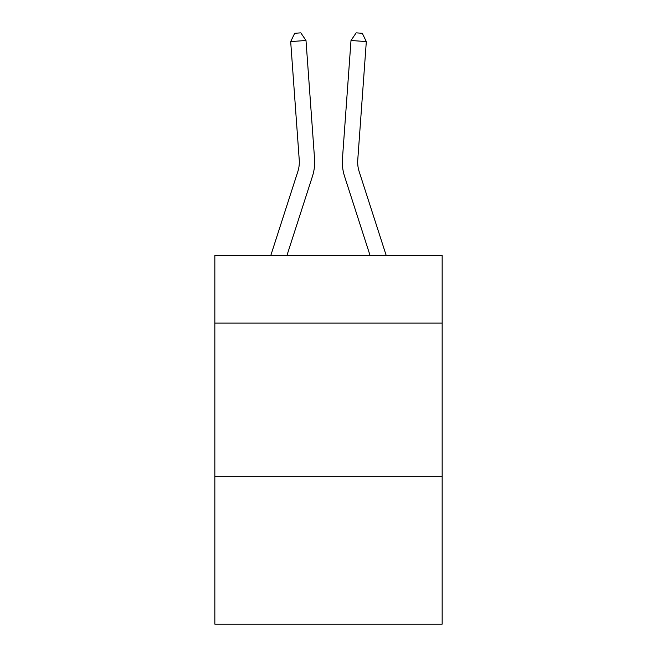 <?xml version="1.0" encoding="UTF-8"?>
<svg xmlns="http://www.w3.org/2000/svg" width="657" height="657" viewBox="0 0 657 657"><rect width="100%" height="100%" fill="white"/><g stroke="black" fill="none" stroke-linecap="round" stroke-linejoin="round"><path stroke-width="0.99" d="M442.161 323.113L442.161 255.532L214.839 255.532L214.839 323.113L442.161 323.113L442.161 624.15L214.839 624.15L214.839 323.113M442.161 476.703L214.839 476.703M314.555 158.822L305.998 40.488L314.555 158.822A46.08 46.08 163.1 0 1 312.453 176.29L286.912 255.532M270.774 255.532L297.835 171.576A30.715 30.715 -34.5 0 0 299.239 159.93L290.681 41.588L294.697 33.293L300.824 32.85L305.998 40.488L290.681 41.588M386.226 255.532L359.165 171.576A30.715 30.715 34.5 0 1 357.761 159.93L366.319 41.588L351.002 40.488L342.445 158.822A46.08 46.08 -163.1 0 0 344.547 176.29L370.088 255.532M297.835 171.576A30.715 30.715 -16.9 0 0 299.239 159.93A30.715 30.715 -16.9 0 1 297.835 171.576A30.715 30.715 -16.9 0 0 299.239 159.93A30.715 30.715 -16.9 0 1 297.835 171.576A30.715 30.715 -16.9 0 0 299.239 159.93A30.715 30.715 -16.9 0 1 297.835 171.576A30.715 30.715 -16.9 0 0 299.239 159.93A30.715 30.715 -16.9 0 1 297.835 171.576A30.715 30.715 -16.9 0 0 299.239 159.93A30.715 30.715 -16.9 0 1 297.835 171.576A30.715 30.715 -16.9 0 0 299.239 159.93A30.715 30.715 -16.9 0 1 297.835 171.576A30.715 30.715 -16.9 0 0 299.239 159.93A30.715 30.715 -16.9 0 1 297.835 171.576A30.715 30.715 -16.9 0 0 299.239 159.93A30.715 30.715 -16.9 0 1 297.835 171.576A30.715 30.715 -16.9 0 0 299.239 159.93A30.715 30.715 -16.9 0 1 297.835 171.576A30.715 30.715 -16.9 0 0 299.239 159.93A30.715 30.715 -16.9 0 1 297.835 171.576A30.715 30.715 -16.9 0 0 299.239 159.93A30.715 30.715 -16.9 0 1 297.835 171.576A30.715 30.715 -16.9 0 0 299.239 159.93A30.715 30.715 -16.9 0 1 297.835 171.576A30.715 30.715 -16.9 0 0 299.239 159.93A30.715 30.715 -16.9 0 1 297.835 171.576A30.715 30.715 -16.9 0 0 299.239 159.93A30.715 30.715 -16.9 0 1 297.835 171.576A30.715 30.715 -16.9 0 0 299.239 159.93A30.715 30.715 -16.9 0 1 297.835 171.576A30.715 30.715 -16.9 0 0 299.239 159.93A30.715 30.715 -16.9 0 1 297.835 171.576A30.715 30.715 -16.9 0 0 299.239 159.93A30.715 30.715 -16.9 0 1 297.835 171.576A30.715 30.715 -16.9 0 0 299.239 159.93A30.715 30.715 -16.9 0 1 297.835 171.576A30.715 30.715 -16.9 0 0 299.239 159.93A30.715 30.715 -16.9 0 1 297.835 171.576A30.715 30.715 -16.9 0 0 299.239 159.93A30.715 30.715 -16.9 0 1 297.835 171.576A30.715 30.715 -16.9 0 0 299.239 159.93A30.715 30.715 -16.9 0 1 297.835 171.576A30.715 30.715 -16.9 0 0 299.239 159.93A30.715 30.715 -16.9 0 1 297.835 171.576A30.715 30.715 -16.9 0 0 299.239 159.93M359.165 171.576A30.715 30.715 16.9 0 1 357.761 159.93A30.715 30.715 16.9 0 0 359.165 171.576A30.715 30.715 16.9 0 1 357.761 159.93A30.715 30.715 16.9 0 0 359.165 171.576A30.715 30.715 16.9 0 1 357.761 159.93A30.715 30.715 16.9 0 0 359.165 171.576A30.715 30.715 16.9 0 1 357.761 159.93A30.715 30.715 16.9 0 0 359.165 171.576A30.715 30.715 16.9 0 1 357.761 159.93A30.715 30.715 16.9 0 0 359.165 171.576A30.715 30.715 16.9 0 1 357.761 159.93A30.715 30.715 16.9 0 0 359.165 171.576A30.715 30.715 16.9 0 1 357.761 159.93A30.715 30.715 16.9 0 0 359.165 171.576A30.715 30.715 16.9 0 1 357.761 159.93A30.715 30.715 16.9 0 0 359.165 171.576A30.715 30.715 16.9 0 1 357.761 159.93A30.715 30.715 16.9 0 0 359.165 171.576A30.715 30.715 16.9 0 1 357.761 159.93A30.715 30.715 16.9 0 0 359.165 171.576A30.715 30.715 16.9 0 1 357.761 159.93A30.715 30.715 16.9 0 0 359.165 171.576A30.715 30.715 16.9 0 1 357.761 159.93A30.715 30.715 16.9 0 0 359.165 171.576A30.715 30.715 16.9 0 1 357.761 159.93A30.715 30.715 16.9 0 0 359.165 171.576A30.715 30.715 16.9 0 1 357.761 159.93A30.715 30.715 16.9 0 0 359.165 171.576A30.715 30.715 16.9 0 1 357.761 159.93A30.715 30.715 16.9 0 0 359.165 171.576A30.715 30.715 16.9 0 1 357.761 159.93A30.715 30.715 16.9 0 0 359.165 171.576A30.715 30.715 16.9 0 1 357.761 159.93A30.715 30.715 16.9 0 0 359.165 171.576A30.715 30.715 16.9 0 1 357.761 159.93A30.715 30.715 16.9 0 0 359.165 171.576A30.715 30.715 16.9 0 1 357.761 159.93A30.715 30.715 16.9 0 0 359.165 171.576A30.715 30.715 16.9 0 1 357.761 159.93A30.715 30.715 16.9 0 0 359.165 171.576A30.715 30.715 16.9 0 1 357.761 159.93A30.715 30.715 16.9 0 0 359.165 171.576A30.715 30.715 16.9 0 1 357.761 159.93A30.715 30.715 16.9 0 0 359.165 171.576A30.715 30.715 16.9 0 1 357.761 159.93M366.319 41.588L362.303 33.293L356.176 32.85L351.002 40.488L342.445 158.822"/></g></svg>

